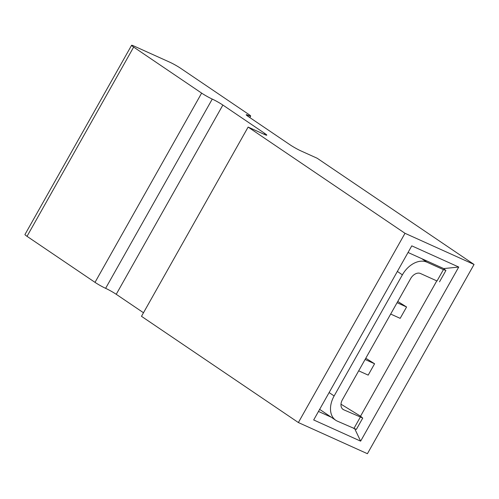 <?xml version="1.0" encoding="UTF-8"?>
<svg xmlns="http://www.w3.org/2000/svg" width="499" height="499" viewBox="0 0 499 499"><rect width="100%" height="100%" fill="white"/><g stroke="black" fill="none" stroke-linecap="round" stroke-linejoin="round"><path stroke-width="0.75" d="M360.54 416.197L436.787 280.875M458.737 267.046L360.634 441.147L313.684 419.958L411.781 245.851L458.737 267.046L443.717 268.581L408.051 252.482M405.001 233.295L248.115 127.077L264.414 134.431A8.72 0.749 -150.6 0 0 266.778 135.173A8.72 0.749 -150.6 0 0 264.707 133.383L222.866 105.052A8.72 0.749 -150.6 0 0 212.256 99.083A8.72 0.749 -150.6 0 1 201.64 93.113L133.657 47.081A8.72 0.749 -150.6 0 1 131.586 45.297A8.72 0.749 -150.6 0 1 133.95 46.033L169.86 62.238A8.72 0.749 -150.6 0 1 180.613 68.276L248.596 114.302A8.72 0.749 -150.6 0 1 250.666 116.092A8.72 0.749 -150.6 0 1 248.433 115.412A8.72 0.749 -150.6 0 0 246.207 114.733A8.72 0.749 -150.6 0 0 248.277 116.523L290.119 144.847A8.72 0.749 -150.6 0 0 300.872 150.885L317.164 158.239L474.05 264.464L367.414 453.703L298.371 422.541L405.001 233.295L474.05 264.464M248.115 127.077L141.485 316.316L298.371 422.541M143.494 312.754L116.236 294.298A8.72 0.749 29.4 0 0 105.62 288.328L212.256 99.083M131.586 45.297L24.95 234.536A8.72 0.749 29.4 0 0 27.021 236.326L95.01 282.359A8.72 0.749 29.4 0 0 105.62 288.328M318.474 411.444L331.23 417.201M354.845 429.015L360.634 441.147M340.992 404.196L360.758 416.341L362.461 417.913L343.68 409.76A8.72 6.013 -55.9 0 1 343.056 409.411A8.72 6.013 -55.9 0 1 342.42 399.699L410.665 278.579A8.72 6.013 124.1 0 1 420.457 273.502L437.024 280.981L443.424 269.628L445.632 270.302L443.673 268.562M421.624 258.607L426.851 262.15L443.424 269.628M426.851 262.15A21.8 15.032 124.1 0 0 402.381 274.843L397.366 271.444M329.115 392.563L334.137 395.957L402.381 274.843M334.137 395.957A21.8 15.032 124.1 0 0 335.721 420.245A21.8 15.032 124.1 0 0 337.28 421.112L356.061 429.265M390.673 314.058L400.179 318.35L406.579 306.991L397.073 302.7M397.772 301.465L406.579 306.991M365.081 359.473L374.587 363.765L368.187 375.117L358.687 370.832M365.779 358.238L374.587 363.765M116.236 294.298L222.866 105.052M264.177 134.325L264.707 133.383M95.01 282.359L201.64 93.113M27.021 236.326L133.657 47.081M247.941 116.292L248.433 115.412M360.247 417.239L353.853 428.591M343.68 409.76L342.501 408.962M249.831 117.577L250.666 116.092M335.721 420.245L319.653 409.361M362.748 418.075L356.348 429.427M439.525 281.816L445.925 270.464"/></g></svg>
